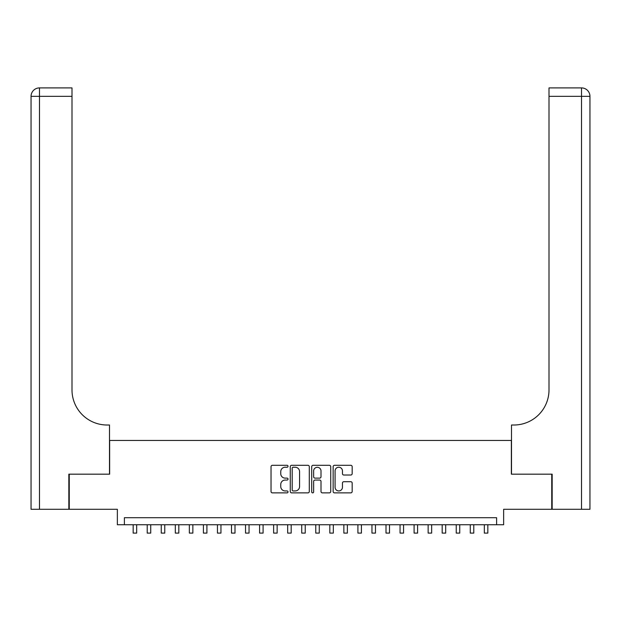 <?xml version="1.0" encoding="UTF-8"?>
<svg xmlns="http://www.w3.org/2000/svg" width="621" height="621" viewBox="0 0 621 621"><rect width="100%" height="100%" fill="white"/><g stroke="black" fill="none" stroke-linecap="round" stroke-linejoin="round"><path stroke-width="0.93" d="M288.028 466.27A0.963 0.963 0 0 0 287.065 465.3L272.409 465.3A1.382 1.382 0 0 0 271.035 466.682L271.035 491.498A1.382 1.382 0 0 0 272.409 492.88L287.065 492.88A0.963 0.963 0 0 0 288.028 491.91A0.963 0.963 0 0 0 287.065 490.947L285.163 490.947A4.409 4.409 0 0 1 280.754 486.538L280.754 484.465A4.409 4.409 0 0 1 285.163 480.056L287.065 480.056A0.963 0.963 0 0 0 288.028 479.094A0.963 0.963 0 0 0 287.065 478.123L285.163 478.123A4.409 4.409 0 0 1 280.754 473.714L280.754 471.642A4.409 4.409 0 0 1 285.163 467.233L287.065 467.233A0.963 0.963 0 0 0 288.028 466.27M350.795 475.026A1.382 1.382 0 0 0 352.169 473.644L352.169 466.682A1.382 1.382 0 0 0 350.795 465.3L334.525 465.3A1.382 1.382 0 0 0 333.143 466.682L333.143 491.498A1.382 1.382 0 0 0 334.525 492.88L350.795 492.88A1.382 1.382 0 0 0 352.169 491.498L352.169 483.091A1.382 1.382 0 0 0 350.795 481.71L343.832 481.71A1.382 1.382 0 0 0 342.45 483.091L342.45 487.26A3.687 3.687 0 0 1 338.763 490.947A3.687 3.687 0 0 1 335.076 487.26L335.076 470.92A3.687 3.687 0 0 1 338.763 467.233A3.687 3.687 0 0 1 342.45 470.92L342.45 473.644A1.382 1.382 0 0 0 343.832 475.026L350.795 475.026M496.614 524.737L503.639 524.737L503.639 509.29L551.743 509.29L551.743 474.172L511.362 474.172L511.362 440.46L109.638 440.46L109.638 474.172L69.257 474.172L69.257 509.29L117.361 509.29L117.361 524.737L496.614 524.737L496.614 517.72L124.386 517.72L124.386 524.737M309.297 466.682A1.382 1.382 0 0 0 307.915 465.3L291.645 465.3A1.382 1.382 0 0 0 290.271 466.682L290.271 491.498A1.382 1.382 0 0 0 291.645 492.88L307.915 492.88A1.382 1.382 0 0 0 309.297 491.498L309.297 466.682M313.085 465.3L329.355 465.3A1.382 1.382 0 0 1 330.729 466.682L330.729 491.498A1.382 1.382 0 0 1 329.355 492.88L322.392 492.88A1.382 1.382 0 0 1 321.01 491.498L321.01 481.43A1.382 1.382 0 0 0 319.636 480.056L315.018 480.056A1.382 1.382 0 0 0 313.636 481.43L313.636 491.91A0.963 0.963 0 0 1 312.673 492.88A0.963 0.963 0 0 1 311.703 491.91L311.703 466.682A1.382 1.382 0 0 1 313.085 465.3M293.159 467.233A0.963 0.963 0 0 0 292.196 468.195L292.196 489.985A0.963 0.963 0 0 0 293.159 490.947L295.161 490.947A4.409 4.409 0 0 0 299.57 486.538L299.57 471.642A4.409 4.409 0 0 0 295.161 467.233L293.159 467.233M321.01 470.99A3.687 3.687 0 0 0 317.323 467.303A3.687 3.687 0 0 0 313.636 470.99L313.636 476.749A1.382 1.382 0 0 0 315.018 478.123L319.636 478.123A1.382 1.382 0 0 0 321.01 476.749L321.01 470.99M133.166 524.737L133.166 533.097L136.674 533.097L136.674 524.737M68.838 474.172L109.498 474.172L109.498 425.012L107.107 425.012A35.118 35.118 0 0 1 71.997 389.895L71.997 96.333L39.48 96.333L39.48 509.29L68.838 509.29L68.838 474.172M39.48 509.29L31.05 509.29L31.05 96.333A8.43 8.43 0 0 1 39.48 87.903L71.997 87.903L71.997 96.333M107.107 425.012A35.118 35.118 0 0 1 71.997 389.895M39.48 87.903A8.43 8.43 0 0 0 31.05 96.333L39.48 96.333L39.48 87.903M552.162 474.172L511.502 474.172L511.502 425.012L513.893 425.012A35.118 35.118 0 0 0 549.003 389.895L549.003 87.903L581.52 87.903A8.43 8.43 0 0 1 589.95 96.333L589.95 509.29L552.162 509.29L552.162 474.172M513.893 425.012A35.118 35.118 0 0 0 549.003 389.895M581.52 509.29L581.52 87.903A8.43 8.43 0 0 1 589.95 96.333L549.003 96.333M147.216 524.737L147.216 533.097L150.724 533.097L150.724 524.737M161.258 524.737L161.258 533.097L164.767 533.097L164.767 524.737M175.308 524.737L175.308 533.097L178.817 533.097L178.817 524.737M189.351 524.737L189.351 533.097L192.859 533.097L192.859 524.737M203.401 524.737L203.401 533.097L206.909 533.097L206.909 524.737M217.443 524.737L217.443 533.097L220.952 533.097L220.952 524.737M231.493 524.737L231.493 533.097L235.002 533.097L235.002 524.737M245.536 524.737L245.536 533.097L249.044 533.097L249.044 524.737M259.586 524.737L259.586 533.097L263.094 533.097L263.094 524.737M273.628 524.737L273.628 533.097L277.137 533.097L277.137 524.737M287.678 524.737L287.678 533.097L291.187 533.097L291.187 524.737M301.721 524.737L301.721 533.097L305.229 533.097L305.229 524.737M315.771 524.737L315.771 533.097L319.279 533.097L319.279 524.737M329.813 524.737L329.813 533.097L333.322 533.097L333.322 524.737M343.863 524.737L343.863 533.097L347.372 533.097L347.372 524.737M357.906 524.737L357.906 533.097L361.414 533.097L361.414 524.737M371.956 524.737L371.956 533.097L375.464 533.097L375.464 524.737M385.998 524.737L385.998 533.097L389.507 533.097L389.507 524.737M400.048 524.737L400.048 533.097L403.557 533.097L403.557 524.737M414.091 524.737L414.091 533.097L417.599 533.097L417.599 524.737M428.141 524.737L428.141 533.097L431.649 533.097L431.649 524.737M442.183 524.737L442.183 533.097L445.692 533.097L445.692 524.737M456.233 524.737L456.233 533.097L459.742 533.097L459.742 524.737M470.276 524.737L470.276 533.097L473.784 533.097L473.784 524.737M484.326 524.737L484.326 533.097L487.834 533.097L487.834 524.737"/></g></svg>
